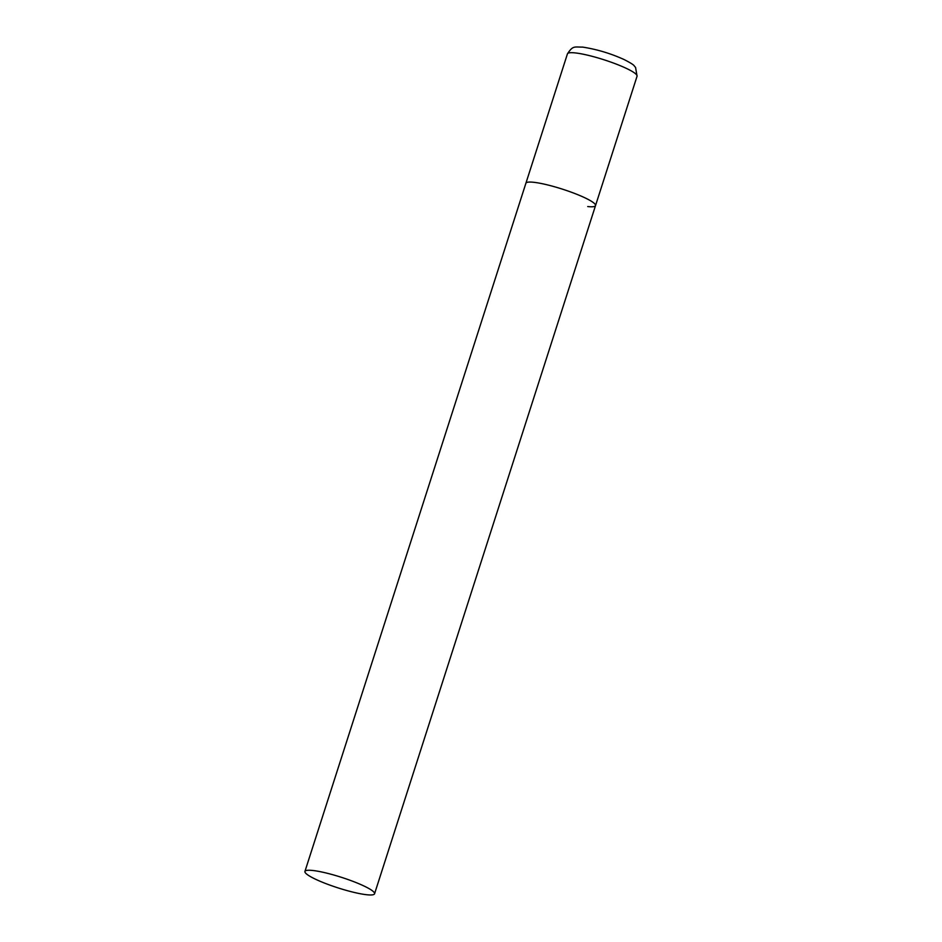 <?xml version="1.0" encoding="UTF-8"?>
<svg xmlns="http://www.w3.org/2000/svg" width="942" height="942" viewBox="0 0 942 942"><rect width="100%" height="100%" fill="white"/><g stroke="black" fill="none" stroke-linecap="round" stroke-linejoin="round"><path stroke-width="1.41" d="M304.937 871.432A36.561 5.546 -162.2 0 0 317.737 880.24A36.561 5.546 -162.2 0 0 353.945 892.368A36.561 5.546 -162.2 0 0 374.563 893.793A36.561 5.546 -162.2 0 0 361.775 884.985A36.561 5.546 -162.2 0 0 325.567 872.857A36.561 5.546 -162.2 0 0 304.937 871.432L567.437 53.871A36.561 5.546 17.8 0 1 575.232 52.917A36.561 5.546 17.8 0 1 614.726 63.514A36.561 5.546 17.8 0 1 637.063 76.22L595.521 205.603A36.561 5.546 -162.2 0 0 582.721 196.796A36.561 5.546 -162.2 0 0 546.525 184.667A36.561 5.546 -162.2 0 0 525.895 183.243A36.561 5.546 17.8 0 1 533.69 182.289A36.561 5.546 17.8 0 1 573.183 192.898A36.561 5.546 17.8 0 1 595.521 205.603A36.561 5.546 17.8 0 1 587.726 206.557M567.437 53.871C572.983 45.369 574.302 47.171 582.651 47.1C597.004 49.349 610.852 53.506 624.193 59.593C630.445 62.796 633.789 64.892 634.225 65.881L635.579 67.483L637.063 76.22M595.521 205.603L374.563 893.793"/></g></svg>
